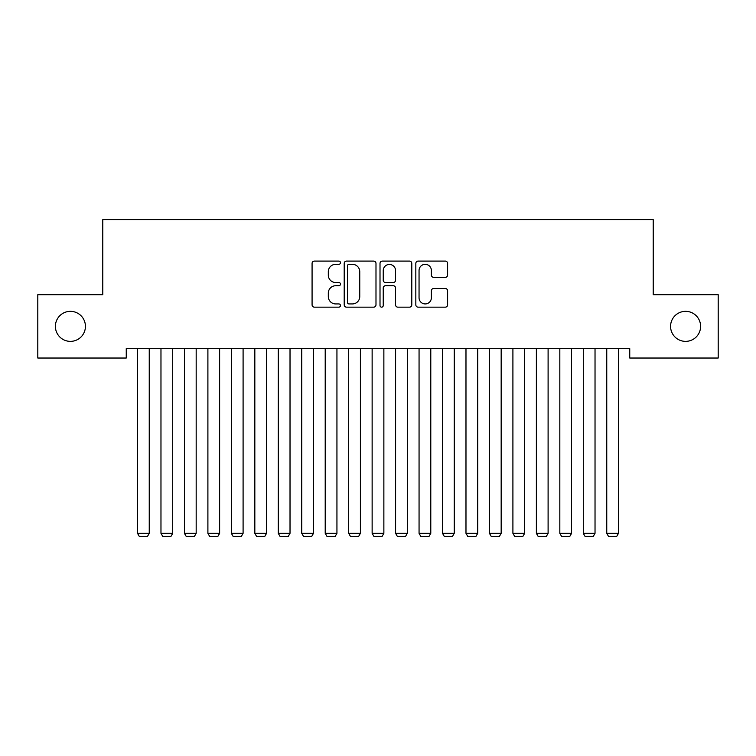 <?xml version="1.0" encoding="UTF-8"?>
<svg xmlns="http://www.w3.org/2000/svg" width="756" height="756" viewBox="0 0 756 756"><rect width="100%" height="100%" fill="white"/><g stroke="black" fill="none" stroke-linecap="round" stroke-linejoin="round"><path stroke-width="1.13" d="M340.465 262.71A1.616 1.616 0 0 0 338.849 261.094L314.383 261.094A2.306 2.306 0 0 0 312.077 263.4L312.077 304.857A2.306 2.306 0 0 0 314.383 307.153L338.849 307.153A1.616 1.616 0 0 0 340.465 305.547A1.616 1.616 0 0 0 338.849 303.931L335.683 303.931A7.371 7.371 0 0 1 328.312 296.56L328.312 293.111A7.371 7.371 0 0 1 335.683 285.74L338.849 285.74A1.616 1.616 0 0 0 340.465 284.124A1.616 1.616 0 0 0 338.849 282.517L335.683 282.517A7.371 7.371 0 0 1 328.312 275.146L328.312 271.697A7.371 7.371 0 0 1 335.683 264.326L338.849 264.326A1.616 1.616 0 0 0 340.465 262.71M670.572 326.356A15.016 15.016 0 0 0 685.588 341.372A15.016 15.016 0 0 0 700.604 326.356A15.016 15.016 0 0 0 685.588 311.34A15.016 15.016 0 0 0 670.572 326.356M55.396 326.356A15.016 15.016 0 0 0 70.412 341.372A15.016 15.016 0 0 0 85.428 326.356A15.016 15.016 0 0 0 70.412 311.34A15.016 15.016 0 0 0 55.396 326.356M445.303 277.339A2.306 2.306 0 0 0 447.609 275.033L447.609 263.4A2.306 2.306 0 0 0 445.303 261.094L418.125 261.094A2.306 2.306 0 0 0 415.828 263.4L415.828 304.857A2.306 2.306 0 0 0 418.125 307.153L445.303 307.153A2.306 2.306 0 0 0 447.609 304.857L447.609 290.805A2.306 2.306 0 0 0 445.303 288.508L433.67 288.508A2.306 2.306 0 0 0 431.374 290.805L431.374 297.769A6.161 6.161 0 0 1 425.212 303.931A6.161 6.161 0 0 1 419.051 297.769L419.051 270.487A6.161 6.161 0 0 1 425.212 264.326A6.161 6.161 0 0 1 431.374 270.487L431.374 275.033A2.306 2.306 0 0 0 433.67 277.339L445.303 277.339M629.748 348.648L126.252 348.648L126.252 358.032L37.8 358.032L37.8 294.689L102.788 294.689L102.788 219.609L653.212 219.609L653.212 294.689L718.2 294.689L718.2 358.032L629.748 358.032L629.748 348.648M375.987 263.4A2.306 2.306 0 0 0 373.681 261.094L346.503 261.094A2.306 2.306 0 0 0 344.207 263.4L344.207 304.857A2.306 2.306 0 0 0 346.503 307.153L373.681 307.153A2.306 2.306 0 0 0 375.987 304.857L375.987 263.4M382.319 261.094L409.497 261.094A2.306 2.306 0 0 1 411.793 263.4L411.793 304.857A2.306 2.306 0 0 1 409.497 307.153L397.864 307.153A2.306 2.306 0 0 1 395.558 304.857L395.558 288.045A2.306 2.306 0 0 0 393.262 285.74L385.541 285.74A2.306 2.306 0 0 0 383.235 288.045L383.235 305.547A1.616 1.616 0 0 1 381.629 307.153A1.616 1.616 0 0 1 380.013 305.547L380.013 263.4A2.306 2.306 0 0 1 382.319 261.094M349.036 264.326A1.616 1.616 0 0 0 347.429 265.932L347.429 302.324A1.616 1.616 0 0 0 349.036 303.931L352.381 303.931A7.371 7.371 0 0 0 359.752 296.56L359.752 271.697A7.371 7.371 0 0 0 352.381 264.326L349.036 264.326M395.558 270.601A6.161 6.161 0 0 0 389.397 264.439A6.161 6.161 0 0 0 383.235 270.601L383.235 280.211A2.306 2.306 0 0 0 385.541 282.517L393.262 282.517A2.306 2.306 0 0 0 395.558 280.211L395.558 270.601M149.244 348.648L149.244 533.339L137.516 533.339L137.516 348.648M149.244 533.339L147.486 536.391L139.274 536.391L137.516 533.339M172.708 348.648L172.708 533.339L160.971 533.339L160.971 348.648M172.708 533.339L170.951 536.391L162.738 536.391L160.971 533.339M196.173 348.648L196.173 533.339L184.436 533.339L184.436 348.648M196.173 533.339L194.405 536.391L186.193 536.391L184.436 533.339M219.627 348.648L219.627 533.339L207.9 533.339L207.9 348.648M219.627 533.339L217.87 536.391L209.658 536.391L207.9 533.339M243.092 348.648L243.092 533.339L231.364 533.339L231.364 348.648M243.092 533.339L241.334 536.391L233.122 536.391L231.364 533.339M266.556 348.648L266.556 533.339L254.829 533.339L254.829 348.648M266.556 533.339L264.798 536.391L256.586 536.391L254.829 533.339M290.02 348.648L290.02 533.339L278.284 533.339L278.284 348.648M290.02 533.339L288.253 536.391L280.041 536.391L278.284 533.339M313.475 348.648L313.475 533.339L301.748 533.339L301.748 348.648M313.475 533.339L311.718 536.391L303.506 536.391L301.748 533.339M336.94 348.648L336.94 533.339L325.212 533.339L325.212 348.648M336.94 533.339L335.182 536.391L326.97 536.391L325.212 533.339M360.404 348.648L360.404 533.339L348.677 533.339L348.677 348.648M360.404 533.339L358.646 536.391L350.434 536.391L348.677 533.339M383.868 348.648L383.868 533.339L372.132 533.339L372.132 348.648M383.868 533.339L382.101 536.391L373.899 536.391L372.132 533.339M407.323 348.648L407.323 533.339L395.596 533.339L395.596 348.648M407.323 533.339L405.566 536.391L397.354 536.391L395.596 533.339M430.788 348.648L430.788 533.339L419.06 533.339L419.06 348.648M430.788 533.339L429.03 536.391L420.818 536.391L419.06 533.339M454.252 348.648L454.252 533.339L442.525 533.339L442.525 348.648M454.252 533.339L452.494 536.391L444.282 536.391L442.525 533.339M477.716 348.648L477.716 533.339L465.979 533.339L465.979 348.648M477.716 533.339L475.959 536.391L467.747 536.391L465.979 533.339M501.171 348.648L501.171 533.339L489.444 533.339L489.444 348.648M501.171 533.339L499.414 536.391L491.202 536.391L489.444 533.339M524.636 348.648L524.636 533.339L512.908 533.339L512.908 348.648M524.636 533.339L522.878 536.391L514.666 536.391L512.908 533.339M548.1 348.648L548.1 533.339L536.373 533.339L536.373 348.648M548.1 533.339L546.342 536.391L538.13 536.391L536.373 533.339M571.564 348.648L571.564 533.339L559.827 533.339L559.827 348.648M571.564 533.339L569.807 536.391L561.595 536.391L559.827 533.339M595.029 348.648L595.029 533.339L583.292 533.339L583.292 348.648M595.029 533.339L593.262 536.391L585.049 536.391L583.292 533.339M618.484 348.648L618.484 533.339L606.756 533.339L606.756 348.648M618.484 533.339L616.726 536.391L608.514 536.391L606.756 533.339"/></g></svg>
